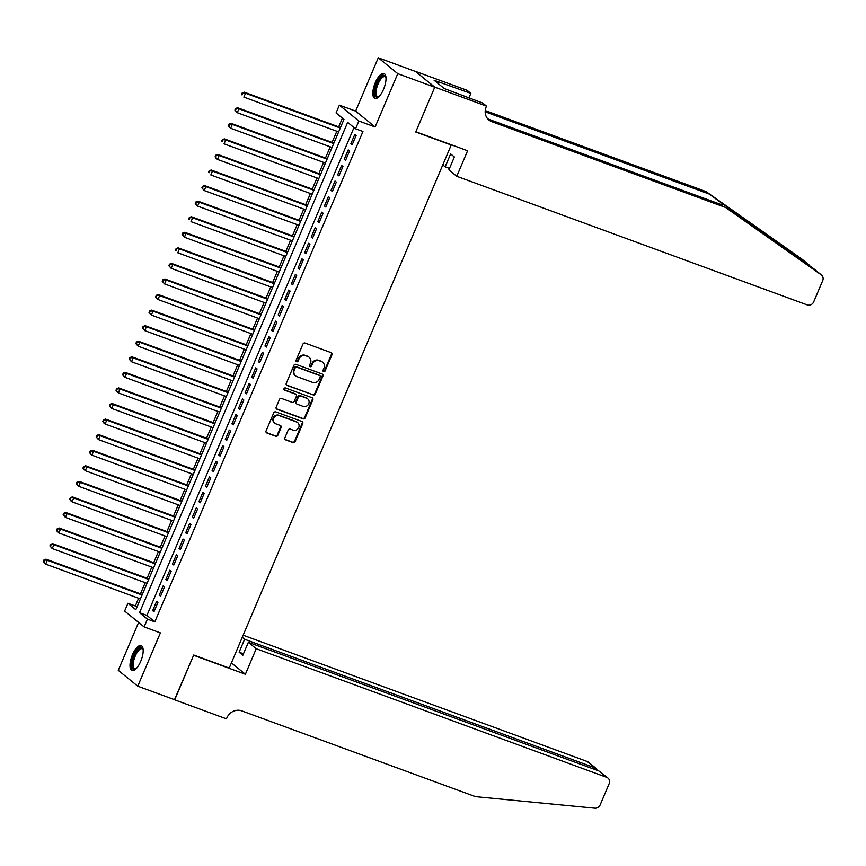 <?xml version="1.0" encoding="UTF-8"?>
<svg xmlns="http://www.w3.org/2000/svg" width="866" height="866" viewBox="0 0 866 866"><rect width="100%" height="100%" fill="white"/><g stroke="black" fill="none" stroke-linecap="round" stroke-linejoin="round"><path stroke-width="1.3" d="M323.624 371.655A1.169 1.072 129.1 0 0 325.096 370.951L331.992 354.724A1.667 1.537 129.1 0 0 331.18 352.657L305.059 343.066A1.667 1.537 129.1 0 0 302.959 344.062L296.064 360.299A1.169 1.072 129.1 0 0 296.627 361.739A1.169 1.072 129.1 0 0 298.099 361.046L298.986 358.946A5.348 4.904 129.1 0 1 305.709 355.764L307.885 356.554A5.348 4.904 129.1 0 1 310.45 363.157L309.563 365.257A1.169 1.072 129.1 0 0 310.125 366.697A1.169 1.072 129.1 0 0 311.598 366.004L312.485 363.893A5.348 4.904 129.1 0 1 319.208 360.711L321.383 361.512A5.348 4.904 129.1 0 1 323.96 368.104L323.061 370.204A1.169 1.072 129.1 0 0 323.624 371.655M323.115 371.233A1.169 1.072 129.1 0 0 324.566 370.529L331.462 354.291A1.667 1.537 129.1 0 0 331.299 352.711M296.118 361.317A1.169 1.072 129.1 0 0 297.568 360.613L298.456 358.513L298.986 358.946M309.617 366.275A1.169 1.072 129.1 0 0 311.067 365.571L311.966 363.471L312.485 363.893M140.703 661.375A13.282 5.055 -69.8 0 0 141.18 645.56A13.282 5.055 -69.8 0 0 132.487 654.685A13.282 5.055 -69.8 0 0 132.022 670.5A13.282 5.055 -69.8 0 0 140.703 661.375M383.53 89.317A13.282 5.055 -69.8 0 0 383.995 73.502A13.282 5.055 -69.8 0 0 375.314 82.627A13.282 5.055 -69.8 0 0 374.848 98.443A13.282 5.055 -69.8 0 0 383.53 89.317M284.882 437.828A1.667 1.537 129.1 0 0 285.683 439.885L293.011 442.58A1.667 1.537 129.1 0 0 295.111 441.584L302.764 423.55A1.667 1.537 129.1 0 0 301.963 421.493L275.832 411.902A1.667 1.537 129.1 0 0 273.732 412.898L266.079 430.932A1.667 1.537 129.1 0 0 266.89 432.989L275.745 436.237A1.667 1.537 129.1 0 0 277.845 435.241L281.114 427.523A1.667 1.537 129.1 0 0 280.313 425.466L275.918 423.853A4.471 4.103 129.1 0 1 274.078 417.737A4.471 4.103 129.1 0 1 279.393 415.68L296.594 421.991A4.471 4.103 129.1 0 1 298.434 428.107A4.471 4.103 129.1 0 1 293.119 430.164L290.262 429.114A1.667 1.537 129.1 0 0 288.161 430.11L284.882 437.828M147.426 619.125L144.113 626.908L124.628 611.05L127.93 603.266L135.832 609.696L343.964 119.367L336.062 112.937L339.364 105.154L358.86 121.013L355.558 128.796L347.656 122.366L139.523 612.695L147.426 619.125L154.819 621.842L362.951 131.502L355.558 128.796M434.764 87.152L415.832 131.751L467.597 150.749L456.761 176.285L807.264 304.919A5.109 4.687 129.1 0 0 813.683 301.877L822.7 280.627A5.109 4.687 129.1 0 0 821.249 274.858L725.556 207.461L491.888 121.705A11.918 10.933 -50.9 0 1 488.987 120.06A11.918 10.933 -50.9 0 1 486.162 107.005L486.53 106.15L434.764 87.152L415.269 71.293L434.732 87.239L415.734 131.989L451.229 145.012L229.219 668.043L193.724 655.01L174.726 699.771L137.759 686.197L160.383 632.884L144.113 626.908M434.732 87.239L397.765 73.664L378.269 57.806L355.634 111.119L339.364 105.154M355.634 111.119L375.13 126.977L397.765 73.664M375.13 126.977L358.86 121.013M313.189 395.058A1.667 1.537 129.1 0 0 315.289 394.062L322.942 376.039A1.667 1.537 129.1 0 0 322.141 373.971L296.01 364.38A1.667 1.537 129.1 0 0 293.91 365.376L286.256 383.411A1.667 1.537 129.1 0 0 287.057 385.467L312.658 394.625A1.667 1.537 129.1 0 0 314.759 393.64L322.412 375.606A1.667 1.537 129.1 0 0 322.249 374.025M312.853 399.789L305.2 417.823A1.667 1.537 129.1 0 1 303.1 418.819L276.968 409.228A1.667 1.537 129.1 0 1 276.167 407.172L279.447 399.453A1.667 1.537 129.1 0 1 281.547 398.457L292.145 402.344A1.667 1.537 129.1 0 0 294.245 401.348L296.41 396.227A1.667 1.537 129.1 0 0 295.609 394.171L284.578 390.122A1.169 1.072 129.1 0 1 284.102 388.52A1.169 1.072 129.1 0 1 285.488 387.979L312.052 397.732A1.667 1.537 129.1 0 1 312.853 399.789L312.323 399.367L304.67 417.39L305.2 417.823M138.603 622.427L118.263 670.338L137.759 686.197M415.236 71.38L378.269 57.806M352.191 144.741L356.153 135.399L354.844 134.327L350.882 143.669L352.191 144.741M345.588 160.307L349.55 150.965L348.229 149.894L344.267 159.236L345.588 160.307M338.974 175.874L342.947 166.532L341.626 165.46L337.664 174.802L338.974 175.874M332.371 191.44L336.333 182.098L335.023 181.026L331.05 190.368L332.371 191.44M325.768 207.006L329.73 197.665L328.409 196.593L324.447 205.935L325.768 207.006M319.153 222.573L323.126 213.231L321.806 212.159L317.844 221.501L319.153 222.573M312.55 238.139L316.512 228.797L315.192 227.726L311.23 237.067L312.55 238.139M305.936 253.706L309.909 244.364L308.588 243.292L304.626 252.634L305.936 253.706M299.333 269.272L303.295 259.93L301.985 258.858L298.012 268.2L299.333 269.272M292.73 284.838L296.692 275.496L295.371 274.425L291.409 283.767L292.73 284.838M286.116 300.405L290.088 291.063L288.768 289.991L284.806 299.333L286.116 300.405M279.512 315.971L283.474 306.629L282.154 305.557L278.192 314.899L279.512 315.971M272.909 331.537L276.871 322.195L275.55 321.124L271.588 330.466L272.909 331.537M266.295 347.104L270.257 337.762L268.947 336.69L264.974 346.032L266.295 347.104M259.692 362.67L263.654 353.328L262.333 352.256L258.371 361.598L259.692 362.67M253.078 378.236L257.05 368.894L255.73 367.823L251.768 377.165L253.078 378.236M246.474 393.803L250.436 384.461L249.127 383.389L245.154 392.731L246.474 393.803M239.871 409.369L243.833 400.027L242.512 398.955L238.551 408.297L239.871 409.369M233.257 424.935L237.219 415.593L235.909 414.522L231.947 423.864L233.257 424.935M226.654 440.502L230.616 431.16L229.295 430.088L225.333 439.43L226.654 440.502M220.04 456.068L224.013 446.726L222.692 445.654L218.73 454.996L220.04 456.068M213.437 471.634L217.398 462.292L216.089 461.221L212.116 470.563L213.437 471.634M206.833 487.201L210.795 477.859L209.475 476.787L205.513 486.129L206.833 487.201M200.219 502.767L204.181 493.425L202.871 492.353L198.909 501.695L200.219 502.767M193.616 518.333L197.578 508.991L196.257 507.92L192.295 517.262L193.616 518.333M187.002 533.9L190.975 524.558L189.654 523.486L185.692 532.828L187.002 533.9M180.399 549.466L184.361 540.124L183.051 539.053L179.078 548.394L180.399 549.466M173.795 565.033L177.757 555.691L176.437 554.619L172.475 563.961L173.795 565.033M167.181 580.599L171.154 571.257L169.833 570.185L165.871 579.527L167.181 580.599M160.578 596.165L164.54 586.823L163.219 585.752L159.257 595.094L160.578 596.165M354.01 127.529L146.917 615.412L154.819 621.842M156.616 601.318L152.654 610.66L153.975 611.732L157.937 602.39L156.616 601.318M342.416 118.101L338.703 126.847M336.831 131.253L332.089 142.414M330.227 146.819L325.486 157.98M323.613 162.386L318.883 173.546M317.01 177.952L312.269 189.113M310.407 193.519L305.666 204.679M303.793 209.085L299.051 220.245M297.19 224.651L292.448 235.812M290.575 240.218L285.845 251.378M283.972 255.784L279.231 266.945M277.369 271.35L272.628 282.511M270.755 286.917L266.014 298.077M264.152 302.483L259.41 313.644M257.548 318.049L252.807 329.21M250.934 333.616L246.193 344.776M244.331 349.182L239.59 360.343M237.717 364.748L232.976 375.909M231.114 380.315L226.372 391.475M224.511 395.881L219.769 407.042M217.896 411.447L213.155 422.608M211.293 427.014L206.552 438.174M204.679 442.58L199.949 453.741M198.076 458.146L193.334 469.307M191.473 473.713L186.731 484.873M184.859 489.279L180.117 500.44M178.255 504.846L173.514 516.006M171.641 520.412L166.911 531.572M165.038 535.978L160.297 547.139M158.435 551.545L153.693 562.705M151.821 567.111L147.079 578.272M145.217 582.677L140.476 593.838M138.603 598.244L135.323 605.983L136.871 607.25M451.229 145.012L450.623 144.525M135.323 605.983L127.93 603.266M146.917 615.412L139.523 612.695M350.882 143.669L352.408 144.232M344.267 159.236L345.805 159.799M337.664 174.802L339.191 175.365M331.05 190.368L332.587 190.931M324.447 205.935L325.984 206.498M317.844 221.501L319.37 222.064M311.23 237.067L312.767 237.63M304.626 252.634L306.153 253.197M298.012 268.2L299.549 268.763M291.409 283.767L292.946 284.329M284.806 299.333L286.332 299.896M278.192 314.899L279.729 315.462M271.588 330.466L273.115 331.029M264.974 346.032L266.512 346.595M258.371 361.598L259.908 362.161M251.768 377.165L253.294 377.728M245.154 392.731L246.691 393.294M238.551 408.297L240.088 408.86M231.947 423.864L233.474 424.427M225.333 439.43L226.87 439.993M218.73 454.996L220.256 455.559M212.116 470.563L213.653 471.126M205.513 486.129L207.05 486.692M198.909 501.695L200.436 502.258M192.295 517.262L193.832 517.825M185.692 532.828L187.218 533.391M179.078 548.394L180.615 548.957M172.475 563.961L174.012 564.524M165.871 579.527L167.398 580.09M159.257 595.094L160.795 595.656M152.654 610.66L154.18 611.223M322.682 362.248L322.163 361.826A5.348 4.904 129.1 0 0 320.864 361.09L321.383 361.512M311.966 363.471A5.348 4.904 129.1 0 1 318.677 360.288L320.864 361.09M309.184 357.301L308.664 356.868A5.348 4.904 129.1 0 0 307.354 356.132L307.885 356.554M298.456 358.513A5.348 4.904 129.1 0 1 305.178 355.331L307.354 356.132M286.408 384.991A1.667 1.537 129.1 0 0 286.527 385.045L312.658 394.625M320.193 376.97A1.169 1.072 129.1 0 0 319.63 375.53L296.692 367.108A1.169 1.072 129.1 0 0 295.23 367.801L294.288 370.02A5.348 4.904 129.1 0 0 296.854 376.613L312.529 382.371A5.348 4.904 129.1 0 0 319.251 379.189L320.193 376.97M319.911 375.692L319.392 375.259A1.169 1.072 129.1 0 0 319.11 375.097L319.63 375.53M295.555 375.876L295.025 375.443A5.348 4.904 129.1 0 1 293.758 369.587L294.7 367.379A1.169 1.072 129.1 0 1 296.172 366.675L319.11 375.097M276.33 408.752A1.667 1.537 129.1 0 0 276.449 408.795L302.57 418.386A1.667 1.537 129.1 0 0 304.67 417.39M296.02 394.398L295.49 393.976A1.667 1.537 129.1 0 0 295.079 393.738L284.07 389.7M303.132 406.381A4.471 4.103 129.1 0 0 307.69 398.825A4.471 4.103 129.1 0 0 306.607 398.208L300.545 395.978A1.667 1.537 129.1 0 0 298.445 396.974L296.269 402.095A1.667 1.537 129.1 0 0 297.081 404.162L303.132 406.381M307.69 398.825L307.17 398.392A4.471 4.103 129.1 0 0 306.077 397.775L306.607 398.208M296.67 403.924L296.14 403.502A1.667 1.537 129.1 0 1 295.75 401.672L297.915 396.552A1.667 1.537 129.1 0 1 300.015 395.556L306.077 397.775M312.323 399.367A1.667 1.537 129.1 0 0 312.171 397.786M297.677 422.608L297.157 422.186A4.471 4.103 129.1 0 0 296.064 421.569L296.594 421.991M274.836 423.236L274.305 422.803A4.471 4.103 129.1 0 1 278.863 415.247L296.064 421.569M266.241 432.513A1.667 1.537 129.1 0 0 266.36 432.556L275.215 435.804A1.667 1.537 129.1 0 0 277.315 434.819L280.595 427.1A1.667 1.537 129.1 0 0 280.432 425.52M285.044 439.408A1.667 1.537 129.1 0 0 285.163 439.463L292.491 442.147A1.667 1.537 129.1 0 0 294.592 441.151L302.245 423.128A1.667 1.537 129.1 0 0 302.082 421.536M340.5 127.519L244.212 92.175L245.522 93.247L243.876 97.133L338.638 131.913M340.295 128.027L245.522 93.247L242.188 92.954L241.527 94.513L242.047 94.946L242.707 93.387M242.188 92.954L244.212 92.175M378.843 96.776A11.496 4.373 110.2 0 1 378.68 96.862A11.496 4.373 110.2 0 1 375.292 89.155A11.496 4.373 110.2 0 1 380.585 77.615A11.496 4.373 110.2 0 1 385.9 77.182A11.496 4.373 110.2 0 1 385.965 77.355M385.976 77.55A10.641 4.049 -69.8 0 0 385.013 76.684A10.641 4.049 -69.8 0 0 376.429 89.22A10.641 4.049 -69.8 0 0 377.673 96.667A10.641 4.049 -69.8 0 0 378.972 96.635M384.656 73.902A13.196 5.023 -69.8 0 0 374.513 89.566A13.196 5.023 -69.8 0 0 375.606 98.562M136.016 668.833A11.496 4.373 110.2 0 1 135.854 668.92A11.496 4.373 110.2 0 1 132.466 661.213A11.496 4.373 110.2 0 1 137.77 649.673A11.496 4.373 110.2 0 1 143.085 649.251A11.496 4.373 110.2 0 1 143.139 649.424M143.15 649.608A10.641 4.049 -69.8 0 0 142.186 648.742A10.641 4.049 -69.8 0 0 133.602 661.278A10.641 4.049 -69.8 0 0 134.847 668.736A10.641 4.049 -69.8 0 0 136.157 668.693M141.84 645.96A13.196 5.023 -69.8 0 0 131.686 661.624A13.196 5.023 -69.8 0 0 132.79 670.62M811.659 267.334L708.951 193.952L485.176 111.822M725.556 207.461L813.542 268.579L821.488 275.031M456.761 176.285L448.88 169.877L454.369 156.952L450.623 153.91L445.146 166.824L449.497 168.426M445.146 166.824L442.786 164.908M708.951 193.952L706.061 191.602L485.241 110.567M487.655 118.75A11.918 10.933 -50.9 0 0 489.009 119.356L722.677 205.112M809.461 265.267L801.754 258.999L706.061 191.602M486.53 106.15L482.708 103.043L444.301 88.57L434.126 80.3L470.855 93.398L467.034 90.291L415.269 71.293M468.907 97.977L470.855 93.398M437.947 83.407L438.564 81.934M256.228 648.71L606.73 777.354L598.85 770.946L248.347 642.312L256.228 648.71L245.392 674.246L193.627 655.248L174.499 699.685M598.85 770.946L607.964 778.058A5.109 4.687 129.1 0 1 609.177 783.654L600.16 804.893A5.109 4.687 129.1 0 1 594.866 808.195L475.466 796.644L241.798 710.889A11.918 10.933 129.1 0 0 226.816 717.99L226.459 718.845L174.694 699.847M231.406 662.88L245.392 674.246M242.242 637.344L244.602 639.26L239.124 652.185L242.859 655.226L248.347 642.312M244.602 639.26L595.104 767.904L587.235 761.495A5.109 4.687 -50.9 0 1 588.469 762.199L596.273 768.543L595.104 767.904L594.498 769.344M243.151 635.211L587.235 761.495M607.964 778.058A5.109 4.687 129.1 0 0 606.73 777.354M239.124 652.185L243.476 653.787M597.237 770.35L596.273 768.543M333.897 143.085L237.598 107.741L238.919 108.813L237.262 112.699L332.035 147.48M333.681 143.594L238.919 108.813L235.574 108.521L234.913 110.079L235.444 110.512L236.104 108.954M235.444 110.512L237.262 112.699L234.913 110.079M235.574 108.521L237.598 107.741M327.294 158.651L230.995 123.308L232.315 124.379L230.659 128.265L325.421 163.046M327.077 159.16L232.315 124.379L228.97 124.087L228.31 125.646L228.841 126.079L229.501 124.52M228.841 126.079L230.659 128.265L229.338 127.194L228.31 125.646M228.97 124.087L230.995 123.308M320.68 174.218L224.381 138.874L225.701 139.946L224.056 143.832L318.818 178.613M320.463 174.726L225.701 139.946L222.367 139.653L221.707 141.212L222.226 141.645L222.887 140.086M222.367 139.653L224.381 138.874M314.077 189.784L217.777 154.44L219.098 155.512L217.442 159.398L312.204 194.179M313.86 190.293L219.098 155.512L215.753 155.22L215.093 156.778L215.623 157.211L216.284 155.653M215.623 157.211L217.442 159.398L216.121 158.326L215.093 156.778M215.753 155.22L217.777 154.44M307.473 205.35L211.174 170.007L212.484 171.078L210.839 174.964L305.601 209.745M307.257 205.859L212.484 171.078L209.15 170.786L208.489 172.345L209.009 172.778L209.669 171.219M209.15 170.786L211.174 170.007M300.859 220.917L204.56 185.573L205.881 186.645L204.224 190.531L298.997 225.312M300.643 221.425L205.881 186.645L202.536 186.352L201.875 187.911L202.406 188.344L203.066 186.785M202.406 188.344L204.224 190.531L201.875 187.911M202.536 186.352L204.56 185.573M294.256 236.483L197.957 201.139L199.277 202.211L197.621 206.097L292.383 240.878M294.039 236.992L199.277 202.211L195.933 201.919L195.272 203.478L195.803 203.911L196.463 202.352M195.803 203.911L197.621 206.097L196.301 205.026L195.272 203.478M195.933 201.919L197.957 201.139M287.642 252.049L191.343 216.706L192.663 217.777L191.018 221.664L285.78 256.444M287.425 252.558L192.663 217.777L189.329 217.485L188.669 219.044L189.189 219.477L189.849 217.918M189.329 217.485L191.343 216.706M281.039 267.616L184.739 232.272L186.06 233.344L184.404 237.23L279.166 272.011M280.822 268.124L186.06 233.344L182.715 233.051L182.055 234.61L182.585 235.043L183.246 233.484M182.585 235.043L184.404 237.23L182.055 234.61M182.715 233.051L184.739 232.272M274.435 283.182L178.136 247.838L179.446 248.91L177.801 252.796L272.563 287.577M274.219 283.691L179.446 248.91L176.112 248.618L175.452 250.177L175.971 250.61L176.642 249.051M176.112 248.618L178.136 247.838M267.821 298.748L171.522 263.405L172.843 264.476L171.187 268.363L265.959 303.143M267.605 299.257L172.843 264.476L169.498 264.184L168.838 265.743L169.368 266.165L170.028 264.617M169.368 266.165L171.187 268.363L168.838 265.743M169.498 264.184L171.522 263.405M261.218 314.315L164.919 278.971L166.24 280.043L164.583 283.929L259.345 318.71M261.002 314.823L166.24 280.043L162.895 279.75L162.234 281.309L162.765 281.731L163.425 280.183M162.765 281.731L164.583 283.929L162.234 281.309M162.895 279.75L164.919 278.971M254.604 329.881L158.316 294.537L159.625 295.609L157.98 299.495L252.742 334.276M254.388 330.39L159.625 295.609L156.291 295.317L155.631 296.876L156.151 297.298L156.811 295.75M156.151 297.298L157.98 299.495L156.659 298.424L155.631 296.876M156.291 295.317L158.316 294.537M248.001 345.447L151.702 310.104L153.022 311.175L151.366 315.062L246.128 349.842M247.784 345.956L153.022 311.175L149.677 310.883L149.017 312.442L149.547 312.864L150.208 311.316M149.547 312.864L151.366 315.062L149.017 312.442M149.677 310.883L151.702 310.104M241.398 361.014L145.098 325.67L146.408 326.742L144.763 330.628L239.525 365.409M241.181 361.523L146.408 326.742L143.074 326.45L142.414 328.008L142.944 328.43L143.604 326.883M142.944 328.43L144.763 330.628L142.414 328.008M143.074 326.45L145.098 325.67M234.783 376.58L138.484 341.236L139.805 342.308L138.149 346.194L232.922 380.975M234.567 377.089L139.805 342.308L136.46 342.016L135.8 343.575L136.33 343.997L136.99 342.449M136.33 343.997L138.149 346.194L135.8 343.575M136.46 342.016L138.484 341.236M228.18 392.136L131.881 356.803L133.202 357.875L131.545 361.761L226.307 396.541M227.964 392.644L133.202 357.875L129.857 357.582L129.196 359.141L129.727 359.563L130.387 358.015M129.727 359.563L131.545 361.761L129.196 359.141M129.857 357.582L131.881 356.803M221.566 407.702L125.278 372.369L126.588 373.441L124.942 377.327L219.704 412.108M221.35 408.211L126.588 373.441L123.253 373.149L122.593 374.707L123.113 375.13L123.773 373.582M123.113 375.13L124.942 377.327L123.622 376.255L122.593 374.707M123.253 373.149L125.278 372.369M214.963 423.268L118.664 387.936L119.984 389.007L118.328 392.893L213.09 427.674M214.746 423.777L119.984 389.007L116.639 388.715L115.979 390.274L116.509 390.696L117.17 389.148M116.509 390.696L118.328 392.893L115.979 390.274M116.639 388.715L118.664 387.936M208.36 438.835L112.06 403.502L113.381 404.574L111.725 408.46L206.487 443.24M208.143 439.343L113.381 404.574L110.036 404.281L109.376 405.84L109.906 406.262L110.567 404.714M109.906 406.262L111.725 408.46L109.376 405.84M110.036 404.281L112.06 403.502M201.746 454.401L105.446 419.068L106.767 420.14L105.122 424.026L199.884 458.807M201.529 454.91L106.767 420.14L103.433 419.848L102.773 421.406L103.292 421.829L103.952 420.281M103.292 421.829L105.122 424.026L103.801 422.954L102.773 421.406M103.433 419.848L105.446 419.068M195.142 469.967L98.843 434.635L100.164 435.706L98.508 439.592L193.27 474.373M194.926 470.476L100.164 435.706L96.819 435.414L96.158 436.973L96.689 437.395L97.349 435.847M96.689 437.395L98.508 439.592L96.158 436.973M96.819 435.414L98.843 434.635M188.528 485.534L92.24 450.201L93.55 451.273L91.904 455.159L186.666 489.94M188.323 486.043L93.55 451.273L90.216 450.98L89.555 452.539L90.075 452.961L90.735 451.413M90.075 452.961L91.904 455.159L90.584 454.087L89.555 452.539M90.216 450.98L92.24 450.201M181.925 501.1L85.626 465.767L86.946 466.839L85.29 470.725L180.063 505.506M181.708 501.609L86.946 466.839L83.601 466.547L82.941 468.105L83.472 468.528L84.132 466.98M83.472 468.528L85.29 470.725L82.941 468.105M83.601 466.547L85.626 465.767M175.322 516.666L79.023 481.334L80.343 482.405L78.687 486.291L173.449 521.072M175.105 517.175L80.343 482.405L76.998 482.113L76.338 483.672L76.868 484.094L77.529 482.546M76.868 484.094L78.687 486.291L76.338 483.672M76.998 482.113L79.023 481.334M168.708 532.233L72.408 496.9L73.729 497.972L72.084 501.858L166.846 536.639M168.491 532.742L73.729 497.972L70.395 497.679L69.735 499.238L70.254 499.66L70.915 498.112M70.254 499.66L72.084 501.858L70.763 500.786L69.735 499.238M70.395 497.679L72.408 496.9M162.104 547.799L65.805 512.466L67.126 513.538L65.47 517.424L160.232 552.205M161.888 548.308L67.126 513.538L63.781 513.246L63.121 514.805L63.651 515.227L64.311 513.679M63.651 515.227L65.47 517.424L63.121 514.805M63.781 513.246L65.805 512.466M155.501 563.365L59.202 528.033L60.512 529.104L58.866 532.991L153.628 567.771M155.285 563.874L60.512 529.104L57.178 528.812L56.517 530.371L57.037 530.793L57.697 529.245M57.037 530.793L58.866 532.991L57.546 531.919L56.517 530.371M57.178 528.812L59.202 528.033M148.887 578.932L52.588 543.599L53.908 544.671L52.252 548.557L147.025 583.338M148.671 579.441L53.908 544.671L50.564 544.378L49.903 545.937L50.434 546.359L51.094 544.801M50.434 546.359L52.252 548.557L49.903 545.937M50.564 544.378L52.588 543.599M142.284 594.498L45.985 559.165L47.305 560.237L45.649 564.123L140.411 598.904M142.067 595.007L47.305 560.237L43.96 559.945L43.3 561.504L43.83 561.926L44.491 560.367M43.83 561.926L45.649 564.123L43.3 561.504M43.96 559.945L45.985 559.165M738.287 214.616L733.848 212.982M489.009 119.356L491.888 121.705M821.249 274.858L813.542 268.579M809.721 265.461L801.992 259.172"/></g></svg>

